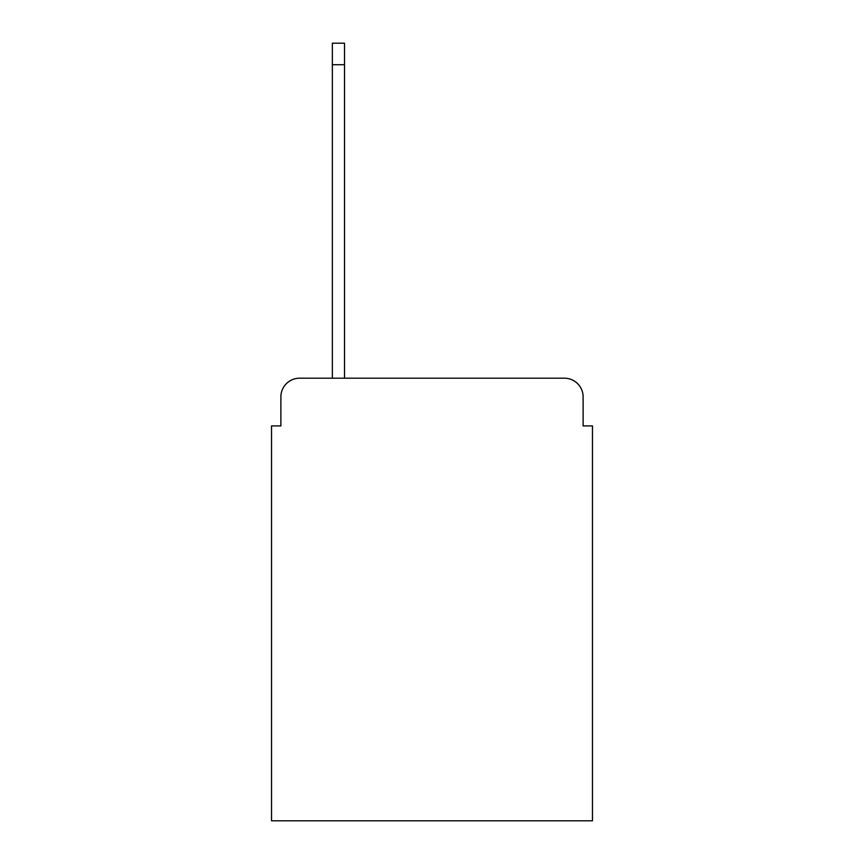 <?xml version="1.0" encoding="UTF-8"?>
<svg xmlns="http://www.w3.org/2000/svg" width="864" height="864" viewBox="0 0 864 864"><rect width="100%" height="100%" fill="white"/><g stroke="black" fill="none" stroke-linecap="round" stroke-linejoin="round"><path stroke-width="1.3" d="M280.876 396.911L280.876 425.92L280.876 396.911A18.716 18.716 0 0 1 299.592 378.194L332.348 378.194L332.348 43.2L344.509 43.2L344.509 378.194L564.408 378.194L299.592 378.194M583.124 425.92L583.124 396.911L583.124 425.92L592.477 425.92L592.477 820.8L271.523 820.8L271.523 425.92L280.876 425.92M583.124 396.911A18.716 18.716 0 0 0 564.408 378.194M332.348 64.724L344.509 64.724"/></g></svg>
